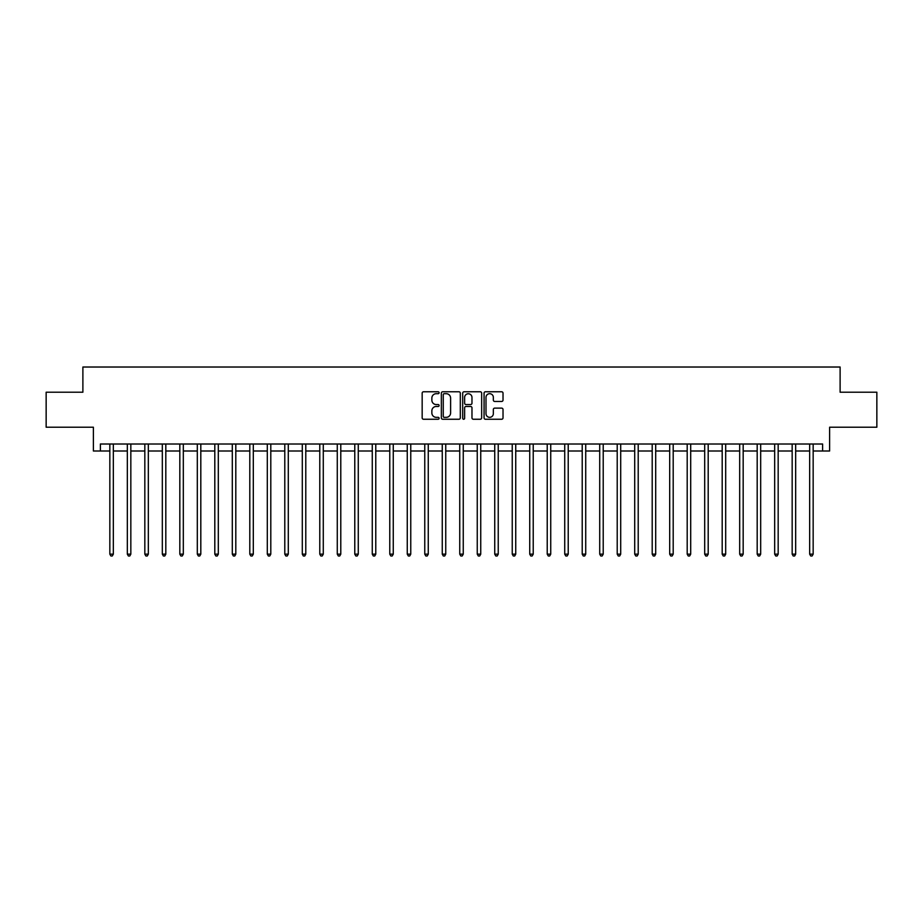 <?xml version="1.0" encoding="UTF-8"?>
<svg xmlns="http://www.w3.org/2000/svg" width="923" height="923" viewBox="0 0 923 923"><rect width="100%" height="100%" fill="white"/><g stroke="black" fill="none" stroke-linecap="round" stroke-linejoin="round"><path stroke-width="1.38" d="M439.106 392.736A0.958 0.958 0 0 0 438.148 391.779L423.542 391.779A1.373 1.373 0 0 0 422.169 393.152L422.169 417.877A1.373 1.373 0 0 0 423.542 419.25L438.148 419.25A0.958 0.958 0 0 0 439.106 418.292A0.958 0.958 0 0 0 438.148 417.334L436.256 417.334A4.396 4.396 0 0 1 431.86 412.927L431.86 410.873A4.396 4.396 0 0 1 436.256 406.478L438.148 406.478A0.958 0.958 0 0 0 439.106 405.509A0.958 0.958 0 0 0 438.148 404.551L436.256 404.551A4.396 4.396 0 0 1 431.86 400.155L431.86 398.09A4.396 4.396 0 0 1 436.256 393.694L438.148 393.694A0.958 0.958 0 0 0 439.106 392.736M501.651 401.459A1.373 1.373 0 0 0 503.023 400.086L503.023 393.152A1.373 1.373 0 0 0 501.651 391.779L485.44 391.779A1.373 1.373 0 0 0 484.067 393.152L484.067 417.877A1.373 1.373 0 0 0 485.44 419.25L501.651 419.25A1.373 1.373 0 0 0 503.023 417.877L503.023 409.5A1.373 1.373 0 0 0 501.651 408.128L494.716 408.128A1.373 1.373 0 0 0 493.344 409.5L493.344 413.654A3.68 3.68 0 0 1 489.663 417.334A3.68 3.68 0 0 1 485.994 413.654L485.994 397.375A3.68 3.68 0 0 1 489.663 393.694A3.68 3.68 0 0 1 493.344 397.375L493.344 400.086A1.373 1.373 0 0 0 494.716 401.459L501.651 401.459M100.388 451.001L100.388 444.009L822.612 444.009L822.612 451.001L829.615 451.001L829.615 427.211L876.85 427.211L876.85 392.217L840.115 392.217L840.115 367.019L82.885 367.019L82.885 392.217L46.15 392.217L46.15 427.211L93.385 427.211L93.385 451.001L109.837 451.001M460.3 393.152A1.373 1.373 0 0 0 458.927 391.779L442.717 391.779A1.373 1.373 0 0 0 441.344 393.152L441.344 417.877A1.373 1.373 0 0 0 442.717 419.25L458.927 419.25A1.373 1.373 0 0 0 460.3 417.877L460.3 393.152M464.073 391.779L480.283 391.779A1.373 1.373 0 0 1 481.656 393.152L481.656 417.877A1.373 1.373 0 0 1 480.283 419.25L473.349 419.25A1.373 1.373 0 0 1 471.976 417.877L471.976 407.851A1.373 1.373 0 0 0 470.603 406.478L466 406.478A1.373 1.373 0 0 0 464.627 407.851L464.627 418.292A0.958 0.958 0 0 1 463.669 419.25A0.958 0.958 0 0 1 462.7 418.292L462.7 393.152A1.373 1.373 0 0 1 464.073 391.779M113.333 451.001L127.328 451.001M130.835 451.001L144.83 451.001M148.326 451.001L162.321 451.001M165.817 451.001L179.823 451.001M183.319 451.001L197.314 451.001M200.81 451.001L214.805 451.001M218.313 451.001L232.308 451.001M235.803 451.001L249.798 451.001M253.306 451.001L267.301 451.001M270.797 451.001L284.792 451.001M288.288 451.001L302.294 451.001M305.79 451.001L319.785 451.001M323.281 451.001L337.276 451.001M340.783 451.001L354.778 451.001M358.274 451.001L372.269 451.001M375.776 451.001L389.771 451.001M393.267 451.001L407.262 451.001M410.758 451.001L424.765 451.001M428.26 451.001L442.255 451.001M445.751 451.001L459.746 451.001M463.254 451.001L477.249 451.001M480.745 451.001L494.74 451.001M498.235 451.001L512.242 451.001M515.738 451.001L529.733 451.001M533.229 451.001L547.224 451.001M550.731 451.001L564.726 451.001M568.222 451.001L582.217 451.001M585.724 451.001L599.719 451.001M603.215 451.001L617.21 451.001M620.706 451.001L634.712 451.001M638.208 451.001L652.203 451.001M655.699 451.001L669.694 451.001M673.202 451.001L687.197 451.001M690.692 451.001L704.687 451.001M708.195 451.001L722.19 451.001M725.686 451.001L739.681 451.001M743.177 451.001L757.183 451.001M760.679 451.001L774.674 451.001M778.17 451.001L792.165 451.001M795.672 451.001L809.667 451.001M813.163 451.001L822.612 451.001M444.228 393.694A0.958 0.958 0 0 0 443.259 394.663L443.259 416.365A0.958 0.958 0 0 0 444.228 417.334L446.213 417.334A4.396 4.396 0 0 0 450.609 412.927L450.609 398.09A4.396 4.396 0 0 0 446.213 393.694L444.228 393.694M471.976 397.444A3.68 3.68 0 0 0 468.296 393.763A3.68 3.68 0 0 0 464.627 397.444L464.627 403.178A1.373 1.373 0 0 0 466 404.551L470.603 404.551A1.373 1.373 0 0 0 471.976 403.178L471.976 397.444M113.506 444.009L113.437 444.182A1.396 1.396 0 0 0 113.333 444.701L113.333 554.158L109.837 554.158L109.837 444.701A1.396 1.396 0 0 0 109.733 444.182L109.664 444.009M113.333 554.158L112.283 555.981L110.887 555.981L109.837 554.158M130.997 444.009L130.928 444.182A1.396 1.396 0 0 0 130.835 444.701L130.835 554.158L127.328 554.158L127.328 444.701A1.396 1.396 0 0 0 127.224 444.182L127.155 444.009M130.835 554.158L129.785 555.981L128.378 555.981L127.328 554.158M148.499 444.009L148.43 444.182A1.396 1.396 0 0 0 148.326 444.701L148.326 554.158L144.83 554.158L144.83 444.701A1.396 1.396 0 0 0 144.726 444.182L144.657 444.009M148.326 554.158L147.276 555.981L145.88 555.981L144.83 554.158M165.99 444.009L165.921 444.182A1.396 1.396 0 0 0 165.817 444.701L165.817 554.158L162.321 554.158L162.321 444.701A1.396 1.396 0 0 0 162.217 444.182L162.148 444.009M165.817 554.158L164.767 555.981L163.371 555.981L162.321 554.158M183.492 444.009L183.423 444.182A1.396 1.396 0 0 0 183.319 444.701L183.319 554.158L179.823 554.158L179.823 444.701A1.396 1.396 0 0 0 179.72 444.182L179.65 444.009M183.319 554.158L182.269 555.981L180.862 555.981L179.823 554.158M200.983 444.009L200.914 444.182A1.396 1.396 0 0 0 200.81 444.701L200.81 554.158L197.314 554.158L197.314 444.701A1.396 1.396 0 0 0 197.21 444.182L197.141 444.009M200.81 554.158L199.76 555.981L198.364 555.981L197.314 554.158M218.486 444.009L218.405 444.182A1.396 1.396 0 0 0 218.313 444.701L218.313 554.158L214.805 554.158L214.805 444.701A1.396 1.396 0 0 0 214.713 444.182L214.632 444.009M218.313 554.158L217.263 555.981L215.855 555.981L214.805 554.158M235.976 444.009L235.907 444.182A1.396 1.396 0 0 0 235.803 444.701L235.803 554.158L232.308 554.158L232.308 444.701A1.396 1.396 0 0 0 232.204 444.182L232.135 444.009M235.803 554.158L234.754 555.981L233.357 555.981L232.308 554.158M253.467 444.009L253.398 444.182A1.396 1.396 0 0 0 253.306 444.701L253.306 554.158L249.798 554.158L249.798 444.701A1.396 1.396 0 0 0 249.695 444.182L249.625 444.009M253.306 554.158L252.256 555.981L250.848 555.981L249.798 554.158M270.97 444.009L270.901 444.182A1.396 1.396 0 0 0 270.797 444.701L270.797 554.158L267.301 554.158L267.301 444.701A1.396 1.396 0 0 0 267.197 444.182L267.128 444.009M270.797 554.158L269.747 555.981L268.351 555.981L267.301 554.158M288.461 444.009L288.391 444.182A1.396 1.396 0 0 0 288.288 444.701L288.288 554.158L284.792 554.158L284.792 444.701A1.396 1.396 0 0 0 284.688 444.182L284.619 444.009M288.288 554.158L287.238 555.981L285.842 555.981L284.792 554.158M305.963 444.009L305.894 444.182A1.396 1.396 0 0 0 305.79 444.701L305.79 554.158L302.294 554.158L302.294 444.701A1.396 1.396 0 0 0 302.19 444.182L302.121 444.009M305.79 554.158L304.74 555.981L303.332 555.981L302.294 554.158M323.454 444.009L323.385 444.182A1.396 1.396 0 0 0 323.281 444.701L323.281 554.158L319.785 554.158L319.785 444.701A1.396 1.396 0 0 0 319.681 444.182L319.612 444.009M323.281 554.158L322.231 555.981L320.835 555.981L319.785 554.158M340.956 444.009L340.875 444.182A1.396 1.396 0 0 0 340.783 444.701L340.783 554.158L337.276 554.158L337.276 444.701A1.396 1.396 0 0 0 337.183 444.182L337.103 444.009M340.783 554.158L339.733 555.981L338.326 555.981L337.276 554.158M358.447 444.009L358.378 444.182A1.396 1.396 0 0 0 358.274 444.701L358.274 554.158L354.778 554.158L354.778 444.701A1.396 1.396 0 0 0 354.674 444.182L354.605 444.009M358.274 554.158L357.224 555.981L355.828 555.981L354.778 554.158M375.938 444.009L375.869 444.182A1.396 1.396 0 0 0 375.776 444.701L375.776 554.158L372.269 554.158L372.269 444.701A1.396 1.396 0 0 0 372.165 444.182L372.096 444.009M375.776 554.158L374.726 555.981L373.319 555.981L372.269 554.158M393.44 444.009L393.371 444.182A1.396 1.396 0 0 0 393.267 444.701L393.267 554.158L389.771 554.158L389.771 444.701A1.396 1.396 0 0 0 389.668 444.182L389.598 444.009M393.267 554.158L392.217 555.981L390.821 555.981L389.771 554.158M410.931 444.009L410.862 444.182A1.396 1.396 0 0 0 410.758 444.701L410.758 554.158L407.262 554.158L407.262 444.701A1.396 1.396 0 0 0 407.158 444.182L407.089 444.009M410.758 554.158L409.708 555.981L408.312 555.981L407.262 554.158M428.434 444.009L428.364 444.182A1.396 1.396 0 0 0 428.26 444.701L428.26 554.158L424.765 554.158L424.765 444.701A1.396 1.396 0 0 0 424.661 444.182L424.592 444.009M428.26 554.158L427.211 555.981L425.803 555.981L424.765 554.158M445.924 444.009L445.855 444.182A1.396 1.396 0 0 0 445.751 444.701L445.751 554.158L442.255 554.158L442.255 444.701A1.396 1.396 0 0 0 442.152 444.182L442.082 444.009M445.751 554.158L444.701 555.981L443.305 555.981L442.255 554.158M463.427 444.009L463.346 444.182A1.396 1.396 0 0 0 463.254 444.701L463.254 554.158L459.746 554.158L459.746 444.701A1.396 1.396 0 0 0 459.654 444.182L459.573 444.009M463.254 554.158L462.204 555.981L460.796 555.981L459.746 554.158M480.918 444.009L480.848 444.182A1.396 1.396 0 0 0 480.745 444.701L480.745 554.158L477.249 554.158L477.249 444.701A1.396 1.396 0 0 0 477.145 444.182L477.076 444.009M480.745 554.158L479.695 555.981L478.299 555.981L477.249 554.158M498.408 444.009L498.339 444.182A1.396 1.396 0 0 0 498.235 444.701L498.235 554.158L494.74 554.158L494.74 444.701A1.396 1.396 0 0 0 494.636 444.182L494.566 444.009M498.235 554.158L497.197 555.981L495.789 555.981L494.74 554.158M515.911 444.009L515.842 444.182A1.396 1.396 0 0 0 515.738 444.701L515.738 554.158L512.242 554.158L512.242 444.701A1.396 1.396 0 0 0 512.138 444.182L512.069 444.009M515.738 554.158L514.688 555.981L513.292 555.981L512.242 554.158M533.402 444.009L533.332 444.182A1.396 1.396 0 0 0 533.229 444.701L533.229 554.158L529.733 554.158L529.733 444.701A1.396 1.396 0 0 0 529.629 444.182L529.56 444.009M533.229 554.158L532.179 555.981L530.783 555.981L529.733 554.158M550.904 444.009L550.835 444.182A1.396 1.396 0 0 0 550.731 444.701L550.731 554.158L547.224 554.158L547.224 444.701A1.396 1.396 0 0 0 547.131 444.182L547.062 444.009M550.731 554.158L549.681 555.981L548.274 555.981L547.224 554.158M568.395 444.009L568.326 444.182A1.396 1.396 0 0 0 568.222 444.701L568.222 554.158L564.726 554.158L564.726 444.701A1.396 1.396 0 0 0 564.622 444.182L564.553 444.009M568.222 554.158L567.172 555.981L565.776 555.981L564.726 554.158M585.897 444.009L585.817 444.182A1.396 1.396 0 0 0 585.724 444.701L585.724 554.158L582.217 554.158L582.217 444.701A1.396 1.396 0 0 0 582.125 444.182L582.044 444.009M585.724 554.158L584.674 555.981L583.267 555.981L582.217 554.158M603.388 444.009L603.319 444.182A1.396 1.396 0 0 0 603.215 444.701L603.215 554.158L599.719 554.158L599.719 444.701A1.396 1.396 0 0 0 599.615 444.182L599.546 444.009M603.215 554.158L602.165 555.981L600.769 555.981L599.719 554.158M620.879 444.009L620.81 444.182A1.396 1.396 0 0 0 620.706 444.701L620.706 554.158L617.21 554.158L617.21 444.701A1.396 1.396 0 0 0 617.106 444.182L617.037 444.009M620.706 554.158L619.668 555.981L618.26 555.981L617.21 554.158M638.381 444.009L638.312 444.182A1.396 1.396 0 0 0 638.208 444.701L638.208 554.158L634.712 554.158L634.712 444.701A1.396 1.396 0 0 0 634.609 444.182L634.539 444.009M638.208 554.158L637.158 555.981L635.762 555.981L634.712 554.158M655.872 444.009L655.803 444.182A1.396 1.396 0 0 0 655.699 444.701L655.699 554.158L652.203 554.158L652.203 444.701A1.396 1.396 0 0 0 652.1 444.182L652.03 444.009M655.699 554.158L654.649 555.981L653.253 555.981L652.203 554.158M673.375 444.009L673.305 444.182A1.396 1.396 0 0 0 673.202 444.701L673.202 554.158L669.694 554.158L669.694 444.701A1.396 1.396 0 0 0 669.602 444.182L669.533 444.009M673.202 554.158L672.152 555.981L670.744 555.981L669.694 554.158M690.865 444.009L690.796 444.182A1.396 1.396 0 0 0 690.692 444.701L690.692 554.158L687.197 554.158L687.197 444.701A1.396 1.396 0 0 0 687.093 444.182L687.024 444.009M690.692 554.158L689.643 555.981L688.246 555.981L687.197 554.158M708.368 444.009L708.287 444.182A1.396 1.396 0 0 0 708.195 444.701L708.195 554.158L704.687 554.158L704.687 444.701A1.396 1.396 0 0 0 704.595 444.182L704.514 444.009M708.195 554.158L707.145 555.981L705.737 555.981L704.687 554.158M725.859 444.009L725.79 444.182A1.396 1.396 0 0 0 725.686 444.701L725.686 554.158L722.19 554.158L722.19 444.701A1.396 1.396 0 0 0 722.086 444.182L722.017 444.009M725.686 554.158L724.636 555.981L723.24 555.981L722.19 554.158M743.35 444.009L743.28 444.182A1.396 1.396 0 0 0 743.177 444.701L743.177 554.158L739.681 554.158L739.681 444.701A1.396 1.396 0 0 0 739.577 444.182L739.508 444.009M743.177 554.158L742.138 555.981L740.731 555.981L739.681 554.158M760.852 444.009L760.783 444.182A1.396 1.396 0 0 0 760.679 444.701L760.679 554.158L757.183 554.158L757.183 444.701A1.396 1.396 0 0 0 757.079 444.182L757.01 444.009M760.679 554.158L759.629 555.981L758.233 555.981L757.183 554.158M778.343 444.009L778.274 444.182A1.396 1.396 0 0 0 778.17 444.701L778.17 554.158L774.674 554.158L774.674 444.701A1.396 1.396 0 0 0 774.57 444.182L774.501 444.009M778.17 554.158L777.12 555.981L775.724 555.981L774.674 554.158M795.845 444.009L795.776 444.182A1.396 1.396 0 0 0 795.672 444.701L795.672 554.158L792.165 554.158L792.165 444.701A1.396 1.396 0 0 0 792.072 444.182L792.003 444.009M795.672 554.158L794.622 555.981L793.215 555.981L792.165 554.158M813.336 444.009L813.267 444.182A1.396 1.396 0 0 0 813.163 444.701L813.163 554.158L809.667 554.158L809.667 444.701A1.396 1.396 0 0 0 809.563 444.182L809.494 444.009M813.163 554.158L812.113 555.981L810.717 555.981L809.667 554.158"/></g></svg>
